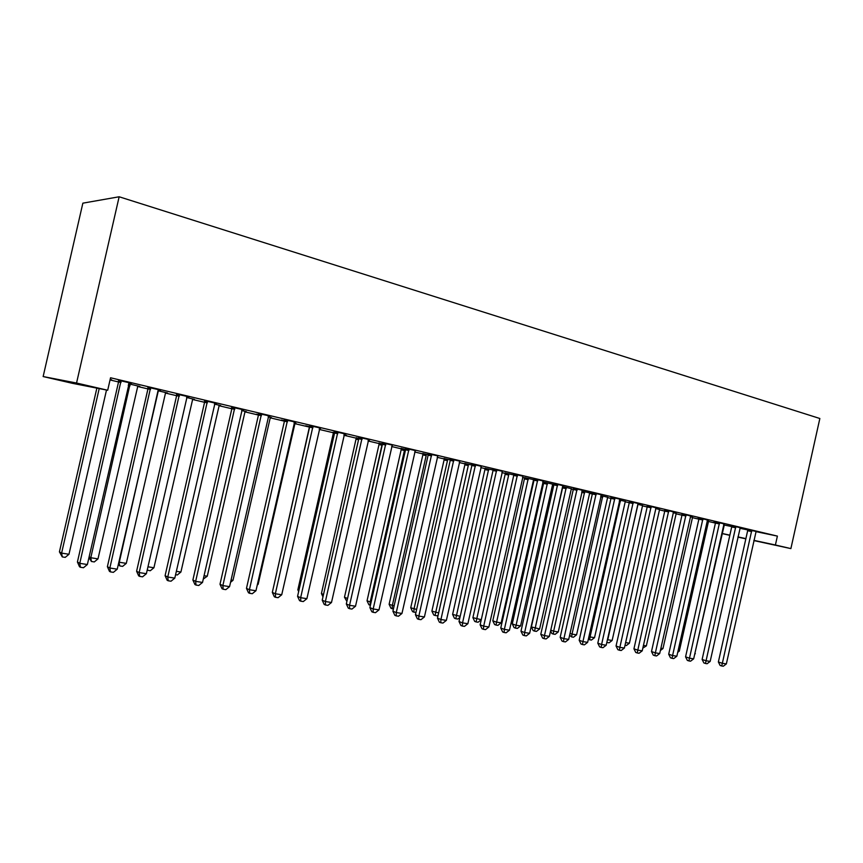 <?xml version="1.0" encoding="UTF-8"?>
<svg xmlns="http://www.w3.org/2000/svg" width="863" height="863" viewBox="0 0 863 863"><rect width="100%" height="100%" fill="white"/><g stroke="black" fill="none" stroke-linecap="round" stroke-linejoin="round"><path stroke-width="1.29" d="M110.043 379.957L118.544 381.964L118.49 380.141M137.508 386.451L147.951 388.922L147.897 387.12M165.297 393.021L176.613 395.696L176.57 393.916M192.427 399.44L204.563 402.309L204.52 400.551M218.911 405.696L231.834 408.749L231.802 407.023M244.779 411.813L258.447 415.049L258.415 413.334M270.054 417.789L284.423 421.187L284.402 419.494M294.747 423.625L309.58 427.131M319.202 429.407L333.247 432.73L333.204 433.776L297.854 589.796L298.943 590.27M343.906 435.254L356.397 438.21M368.037 440.961L379.051 443.56L378.997 444.585L344.477 597.218L347.562 598.48L382.233 443.809M391.619 446.527L401.209 448.803L401.155 449.817L367.034 600.799L371.101 602.212M414.661 451.975L422.902 453.927L422.848 454.93L389.116 604.316L394.121 605.869M437.196 457.304L444.132 458.943L444.078 459.936L410.723 607.746L416.624 609.44M459.235 462.514L464.92 463.863L464.855 464.844L431.888 611.112L438.641 612.935M480.788 467.617L485.276 468.674M501.878 472.6L505.211 473.388L505.157 474.348L472.902 617.638L481.274 619.699M522.525 477.476L524.758 478.005M533.366 480.044L534.003 480.195L534.024 478.728M542.73 482.255L543.895 482.536M552.449 484.553L553.852 484.887L553.873 483.442M571.144 488.976L573.291 489.483L573.312 488.059M589.483 493.312L592.331 493.981M607.466 497.563L610.982 498.393L611.015 497.002M625.092 501.727L629.267 502.719M642.385 505.826L647.185 506.959L647.218 505.599M659.354 509.828L664.747 511.112L664.78 509.763M675.999 513.765L681.975 515.179M692.342 517.627L698.868 519.17M708.383 521.425L715.438 523.097L715.481 521.791M72.578 383.355L43.15 376.548L82.859 203.161L119.148 196.775L819.85 418.501L790.886 548.598L775.406 545.006L777.39 536.096L110.55 377.767L107.692 390.249L72.578 383.355M729.818 535.34L722.148 533.571M139.914 386.462L128.652 383.798M139.882 386.592L137.756 386.095M160.604 390.13L147.918 387.282M160.572 390.281L158.501 389.796M194.412 399.353L186.559 397.498M194.391 399.493L192.665 399.084M216.613 403.42L204.542 400.712M216.581 403.56L214.93 403.172M246.397 411.662L241.618 410.529M246.365 411.791L245.006 411.468M231.899 408.372L231.025 408.167L231.899 408.328M269.936 416.063L258.436 413.485M269.892 416.203L268.641 415.912M296.02 423.399L294.056 422.935M295.987 423.528L294.963 423.291M284.488 420.81L281.338 420.065L284.499 420.68M320.745 428.113L309.785 425.664M320.712 428.264L319.806 428.048M344.003 434.866L346.538 435.362L344.035 434.769M333.204 432.341L334.628 432.546M369.235 439.623L358.771 437.282M369.202 439.752L368.62 439.623M379.008 443.172L382.482 443.873M415.545 450.605L405.545 448.372M422.859 453.55L428.21 454.693M459.806 461.187L450.259 458.976M464.877 463.496L471.942 465.038M502.406 471.338L493.053 469.127M505.179 473.032L513.798 474.952M543.248 481.015L534.035 478.846M552.633 484.24L553.917 484.499M543.863 482.19L542.805 481.932M542.827 481.867L553.917 484.445M582.385 490.292L573.323 488.167M589.666 493L592.396 493.56M592.396 493.55L581.996 491.09M619.947 499.192L611.015 497.099M625.265 501.425L619.558 499.979M656.009 507.735L647.218 505.686M659.526 509.526L655.632 508.512M690.67 515.955L682.018 513.938M692.514 517.325L690.303 516.721M724.003 523.852L715.481 521.878M724.294 524.844L723.647 524.618M715.492 522.795L713.625 522.352L715.492 522.741M756.085 531.457L747.692 529.515M724.197 525.006L731.748 526.581M739.904 528.285L747.714 529.914M755.988 531.63L777.39 536.096M740.195 527.692L731.738 525.729M708.545 521.112L707.131 520.702M698.922 518.868L697.768 518.598L698.922 518.836M707.498 519.947L698.911 517.951M676.171 513.463L673.14 512.654M673.507 511.888L664.79 509.85M642.557 505.513L637.779 504.294M638.156 503.507L629.3 501.435M607.638 497.25L600.972 495.578M601.36 494.79L592.363 492.676M571.328 488.663L562.611 486.527L531.381 626.937L539.612 628.954L571.382 488.577M563.021 485.696L553.884 483.55M524.715 477.66L534.068 479.742M523.043 476.225L513.755 474.035M485.243 468.318L493.097 470.044M481.327 466.344L471.888 464.111M444.089 458.577L450.313 459.925M437.929 455.912L428.156 453.733M401.166 448.426L405.599 449.343M392.654 445.179L382.428 442.892M368.145 440.529L369.526 440.799L368.167 440.475M356.354 437.821L358.835 438.275M345.265 433.938L334.564 431.543M345.243 434.078L344.499 433.895M319.99 429.084L319.342 428.922M319.968 429.202L319.299 429.051M309.526 426.732L305.642 425.815L309.86 426.678M295.642 422.158L284.423 419.655M295.61 422.309L294.531 422.05M271.489 417.595L268.156 416.807M271.457 417.735L270.27 417.455M258.512 414.661L256.473 414.186L258.522 414.564M243.593 409.817L231.823 407.174M243.56 409.957L242.115 409.623M220.712 405.578L214.434 404.089M220.68 405.718L219.148 405.351M188.954 396.851L176.591 394.078M188.921 397.002L187.066 396.57M167.487 392.989L157.972 390.734M167.465 393.118L165.534 392.665M131.521 383.237L118.511 380.313M131.489 383.388L129.191 382.838M111.651 379.774L110.173 379.418M111.618 379.914L110.14 379.558M43.15 376.548L76.548 383.032L107.692 390.249M76.548 383.032L119.148 196.775M722.169 533.485L729.861 535.157M737.941 536.905L745.88 538.62M753.906 540.357L775.406 545.006M737.897 537.12L745.837 538.836M753.852 540.572L790.886 548.598M751.716 531.565L747.649 530.713L718.372 661.975L722.342 663.291L751.759 530.357M726.355 663.917L723.313 666.225L721.705 665.977L722.342 663.291L726.355 663.917L756.117 531.392M747.649 530.713L747.692 529.44M721.705 665.977L720.12 665.449L718.372 661.975M694.844 653.582L724.327 524.78M695.341 653.658L694.715 654.143M735.74 527.789L731.695 526.948L702.126 659.451L706.074 660.767L735.794 526.57M710.173 661.403L707.099 663.733L705.47 663.474L706.074 660.767L710.173 661.403L740.227 527.627M731.695 526.948L731.738 525.653M705.47 663.474L703.884 662.946L702.126 659.451M719.462 523.938L715.438 523.097L685.567 656.862L689.494 658.189L719.515 522.708M693.669 658.836L690.583 661.187L688.911 660.929L689.494 658.189L693.669 658.836L724.035 523.787M688.911 660.929L687.336 660.4L685.567 656.862M678.038 650.918L679.31 651.123L708.588 521.047M679.31 651.123L677.714 652.342M660.896 648.199L662.989 648.534L692.547 517.25M662.989 648.534L660.378 650.519M702.87 520.011L698.868 519.181L668.696 654.23L672.59 655.556L702.914 518.771M676.851 656.214L673.733 658.588L672.04 658.329L672.59 655.556L676.851 656.214L707.531 519.871M698.868 519.181L698.901 517.865M672.04 658.329L670.475 657.8L668.696 654.23M685.956 516.02L681.975 515.189L651.489 651.543L655.362 652.87L685.999 514.758M659.699 653.55L656.57 655.945L654.834 655.686L655.362 652.87L659.699 653.55L690.713 515.88M681.975 515.189L682.007 513.852M654.834 655.686L653.28 655.146L651.489 651.543M643.431 645.427L646.355 645.891L676.214 513.388M646.355 645.891L642.827 648.124M625.61 642.601L629.407 643.205L659.569 509.45M629.407 643.205L626.365 645.535L624.995 645.319M668.706 511.932L664.747 511.112L633.949 648.814L637.789 650.141L668.749 510.669M642.223 650.831L639.062 653.259L637.282 652.978L637.789 650.141L642.223 650.831L673.55 511.813M637.282 652.978L635.751 652.45L633.949 648.814M637.865 504.316L607.768 639.763L612.137 640.465L642.601 505.438M607.444 639.656L606.84 642.374M612.137 640.465L609.073 642.816L607.325 642.547M651.112 507.778L647.185 506.959L616.053 646.02L619.871 647.358L651.155 506.495M624.391 648.059L621.198 650.508L619.397 650.227L619.871 647.358L624.391 648.059L656.053 507.66M619.397 650.227L617.865 649.688L616.053 646.02M620.475 500.195L590.076 636.959L594.531 637.671L625.319 501.338M588.933 636.56L590.076 636.959L589.656 639.763L588.318 639.3M594.531 637.671L591.446 640.044L589.656 639.763M633.172 503.528L629.267 502.73L597.8 643.172L601.597 644.51L633.205 502.234M606.193 645.222L602.989 647.703L601.144 647.423L601.597 644.51L606.193 645.222L638.199 503.42M629.267 502.73L629.3 501.338M601.144 647.423L599.623 646.883L597.8 643.172M602.752 495.998L572.04 634.1L576.581 634.823L607.692 497.164M570.044 633.399L572.04 634.1L571.651 636.937L569.634 635.222M576.581 634.823L573.474 637.228L571.651 636.937M614.855 499.202L610.982 498.404L579.181 640.27L582.935 641.608L614.898 497.897M587.638 642.342L584.402 644.844L582.525 644.553L582.935 641.608L587.638 642.342L619.99 499.105M582.525 644.553L581.015 644.014L579.181 640.27M584.683 491.727L553.647 631.177L558.275 631.91L589.709 492.913M550.767 630.152L553.647 631.177L553.291 634.057L551.878 633.539L550.594 630.918M558.275 631.91L555.146 634.348L553.291 634.057M596.171 494.779L592.331 493.992L560.173 637.304L563.906 638.652L596.204 493.463M568.695 639.397L565.438 641.921L563.517 641.63L563.906 638.652L568.695 639.397L601.414 494.693M592.331 493.992L592.352 492.579M563.517 641.63L562.029 641.09L560.173 637.304M566.257 487.358L534.564 631.112L533.161 630.605L531.381 626.937M539.612 628.954L536.452 631.403L534.564 631.112M577.099 490.27L573.291 489.494L540.788 634.283L544.467 635.621L577.131 488.933M549.364 636.387L546.074 638.944L544.121 638.642L544.467 635.621L549.364 636.387L582.439 490.195M544.121 638.642L542.644 638.102L540.788 634.283M543.863 482.083L512.277 623.906L515.75 625.168L520.572 625.934L552.687 484.154M547.455 482.913L515.459 628.113L514.068 627.595L512.277 623.906M520.572 625.934L517.379 628.415L515.459 628.113M557.627 485.664L553.852 484.898L520.982 631.198L524.628 632.536L557.66 484.316M529.634 633.313L526.311 635.902L524.316 635.589L524.628 632.536L529.634 633.313L563.075 485.599M524.316 635.589L522.849 635.049L520.982 631.198M524.715 477.541L492.795 620.799L496.225 622.072L501.144 622.849L533.604 479.634M528.264 478.372L495.966 625.049L494.596 624.532L492.795 620.799M501.144 622.849L497.929 625.351L495.966 625.049M537.735 480.961L534.003 480.206L500.767 628.037L504.37 629.386L537.768 479.601M509.483 630.184L506.128 632.795L504.089 632.482L504.37 629.386L509.483 630.184L543.302 480.907M504.089 632.482L502.644 631.932L500.767 628.037M505.168 472.913L508.728 474.121L508.663 475.06L476.074 621.921L474.715 621.414L472.902 617.638M481.252 619.742L478.08 622.234L476.074 621.921M517.422 476.16L513.733 475.416L480.119 624.823L483.679 626.171L517.455 474.779M488.89 626.98L485.513 629.623L483.431 629.3L483.679 626.171L488.89 626.98L523.107 476.117M513.733 475.416L513.744 473.916M483.431 629.3L482.007 628.749L480.119 624.823M485.222 468.188L452.611 614.413L460.184 616.355M488.706 469.008L455.772 618.728L454.434 618.221L452.611 614.413M459.957 617.369L457.822 619.051L455.772 618.728M496.678 471.252L493.021 470.518L459.019 621.533L462.536 622.881L496.7 469.86M467.865 623.712L464.456 626.376L462.331 626.053L462.536 622.881L467.865 623.712L502.482 471.23M493.021 470.518L493.032 468.997M462.331 626.053L460.918 625.502L459.019 621.533M464.866 463.366L468.339 464.574L468.285 465.535L435.038 615.47L433.722 614.963L431.888 611.112M438.188 614.974L437.131 615.804L435.038 615.47M475.47 466.236L471.867 465.513L437.465 618.167L440.928 619.515L475.491 464.823M446.376 620.368L442.946 623.064L440.766 622.73L440.928 619.515L446.376 620.368L481.392 466.225M471.867 465.513L471.878 463.97M440.766 622.73L439.375 622.191L437.465 618.167M444.078 458.447L447.509 459.645L447.455 460.615L413.981 609.019L413.873 612.147L412.568 611.64L410.723 607.746M415.944 612.471L413.873 612.147M453.798 461.112L450.238 460.4L415.437 614.736L418.846 616.085L453.819 459.688M424.413 616.948L420.95 619.677L418.728 619.343L418.846 616.085L424.413 616.948L459.85 461.112M450.238 460.4L450.249 458.836M418.728 619.343L417.358 618.793L415.437 614.736M422.848 453.42L426.236 454.618L426.171 455.599L392.309 605.578L392.244 608.749L390.971 608.242L389.116 604.316M393.431 608.933L392.244 608.749M431.64 455.869L428.134 455.179L392.913 611.22L396.268 612.568L431.651 454.423M401.964 613.453L398.469 616.225L396.193 615.869L396.268 612.568L401.964 613.453L437.821 455.891M428.134 455.179L428.134 453.593M396.193 615.869L394.844 615.319L392.913 611.22M401.155 448.285L404.488 449.472L404.434 450.464L370.184 602.072L370.162 605.276L368.9 604.769L367.034 600.799M408.976 450.508L405.534 449.828L369.882 607.628L373.183 608.976L408.986 449.051M378.997 609.882L375.481 612.676L373.15 612.32L373.183 608.976L378.997 609.882L415.297 450.551M405.534 449.828L405.534 448.231M373.15 612.32L371.834 611.781L369.882 607.628M378.986 443.043L382.277 444.218M346.894 601.446L344.477 597.218M385.793 445.028L382.417 444.369L346.322 603.96L349.558 605.308L385.804 443.55M355.513 606.236L351.964 609.062L349.58 608.695L349.558 605.308L355.513 606.236L392.266 445.081M382.417 444.369L382.406 442.741M349.58 608.695L348.285 608.145L346.322 603.96M356.343 437.681L321.424 593.55L323.528 594.434M322.978 596.883L321.424 593.55M362.082 439.418L358.76 438.771L322.223 600.195L325.394 601.543L362.093 437.929M331.489 602.493L327.908 605.362L325.47 604.985L325.394 601.543L331.489 602.493L368.695 439.494M358.76 438.771L358.749 437.131M325.47 604.985L324.197 604.434L322.223 600.195M333.183 432.201L334.574 433.01M298.652 591.533L297.854 589.796M337.811 433.679L334.564 433.053L297.562 596.355L300.658 597.703L337.821 432.169M306.894 598.674L303.28 601.565L300.788 601.187L300.658 597.703L306.894 598.674L344.574 433.776M334.564 433.053L334.542 431.392M300.788 601.187L299.547 600.637L297.562 596.355M309.504 426.592L273.787 585.977M309.58 427.163L272.32 592.417L275.34 593.766L312.967 426.268M281.726 594.758L278.08 597.692L275.524 597.293L275.34 593.766L281.726 594.758L319.893 427.919M312.967 427.811L309.785 427.196L309.763 425.513M275.524 597.293L274.315 596.754L272.32 592.417M257.444 584.175L258.145 584.294L295.038 423.172M258.145 584.294L257.26 585.017M287.53 421.791L284.423 421.198L246.473 588.383L249.418 589.731L287.519 420.238M255.955 590.745L252.276 593.712L249.655 593.312L249.418 589.731L255.955 590.745L294.617 421.921M249.655 593.312L248.479 592.773L246.473 588.383M231.068 579.99L232.999 580.303L270.356 417.325M232.999 580.303L230.55 582.288M261.467 415.632L258.447 415.06L220 584.251L222.859 585.599L261.467 414.057M229.558 586.635L225.847 589.645L223.161 589.235L222.859 585.599L229.558 586.635L268.727 415.783M223.161 589.235L222.018 588.695L220 584.251M204.046 575.707L207.26 576.214L245.092 411.349M207.26 576.214L203.28 579.062M234.768 409.31L231.834 408.76L192.881 580.022L195.653 581.371L234.758 407.724M202.514 582.439L198.77 585.481L196.02 585.06L195.653 581.371L202.514 582.439L242.201 409.483M196.02 585.06L194.919 584.51L192.881 580.022M176.354 571.317L180.906 572.04L219.224 405.232M180.906 572.04L177.303 574.974L175.577 574.704M207.411 402.848L204.563 402.32L165.092 575.686L167.767 577.023L207.4 401.23M174.801 578.124L171.014 581.209L168.199 580.777L167.767 577.023L174.801 578.124L215.027 403.043M168.199 580.777L167.131 580.238L165.092 575.686M147.961 566.808L153.927 567.757L192.74 398.965M153.927 567.757L150.291 570.734L147.206 570.13M147.551 570.303L147.411 569.202M179.364 396.214L176.613 395.707L136.602 571.252L139.17 572.579L179.342 394.574M146.386 573.701L142.568 576.829L139.687 576.387L139.17 572.579L146.386 573.701L187.163 396.43M139.687 576.387L138.652 575.848L136.602 571.252M158.015 390.745L119.288 562.255L126.3 563.366L165.62 392.546M118.878 562.05L119.817 565.945L118.36 564.305M126.3 563.366L122.622 566.387L119.817 565.945M150.594 389.407L147.951 388.933L107.39 566.689L109.849 568.016L150.572 387.746M117.249 569.17L113.398 572.342L110.442 571.889L109.849 568.016L117.249 569.17L158.598 389.655M110.442 571.889L109.45 571.349L107.39 566.689M130.043 384.121L90.798 557.735L97.983 558.879L137.843 385.966M89.126 556.829L90.798 557.735L91.413 561.479L88.965 557.52M97.983 558.879L94.283 561.932L91.413 561.479M121.09 382.428L118.544 381.975L77.422 562.018L79.774 563.345L121.057 380.745M87.368 564.521L83.474 567.735L80.442 567.271L79.774 563.345L87.368 564.521L129.288 382.697M80.442 567.271L79.504 566.732L77.422 562.018M96.861 388.123L59.428 551.878L61.607 553.107L68.975 554.273L106.505 390.022M99.202 388.587L61.607 553.107L62.287 556.905L59.428 551.878M68.975 554.273L65.232 557.369L62.287 556.905M751.781 530.713L747.714 529.86M735.815 526.926L731.759 526.085M719.537 523.064L715.503 522.234M702.946 519.138L698.933 518.307M686.031 515.125L682.04 514.305M668.782 511.036L664.812 510.216M651.187 506.872L647.25 506.052M619.461 500.346L620.508 500.562M619.267 501.198L620.443 501.435M633.237 502.611L629.332 501.813M600.864 495.966L602.784 496.365M600.67 496.84L602.719 497.261M614.931 498.275L611.047 497.476M581.878 491.511L584.715 492.093M581.684 492.385L584.65 492.989M596.236 493.841L592.396 493.064M562.665 486.991L566.29 487.735M562.6 487.908L566.225 488.641M577.164 489.321L573.356 488.544M543.906 482.557L547.487 483.291M543.841 483.474L547.422 484.208M557.692 484.704L553.917 483.938M524.758 478.037L528.307 478.749M524.693 478.954L528.242 479.677M537.8 479.99L534.068 479.235M505.157 474.348L508.663 475.06M517.487 475.179L513.798 474.434M485.276 468.695L488.749 469.396M485.222 469.645L488.685 470.346M496.743 470.259L493.086 469.526M464.855 464.844L468.285 465.535M475.535 465.233L471.932 464.521M444.078 459.936L447.455 460.615M453.862 460.098L450.303 459.396M422.848 454.93L426.171 455.599M431.694 454.844L428.199 454.154M401.155 449.817L404.434 450.464M409.04 449.472L405.588 448.803M378.997 444.585L382.223 445.222M385.858 443.981L382.471 443.323M356.408 438.231L358.781 438.695M356.354 439.245L358.555 439.677M362.136 438.361L358.825 437.714M333.204 433.776L334.348 434.003M337.865 432.611L334.617 431.985M313.021 426.721L309.839 426.106M287.584 420.691L284.477 420.098M261.521 414.51L258.501 413.949M234.822 408.188L231.888 407.638M207.465 401.694L204.607 401.176M179.407 395.049L176.656 394.553M150.647 388.231L147.994 387.757M128.511 384.305L130.108 384.585M128.263 385.394L130.076 385.718M121.133 381.241L118.587 380.799"/></g></svg>
